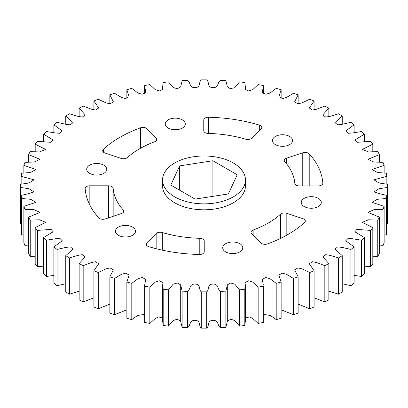 <?xml version="1.0" encoding="UTF-8"?>
<svg xmlns="http://www.w3.org/2000/svg" width="408" height="408" viewBox="0 0 408 408"><rect width="100%" height="100%" fill="white"/><g stroke="black" fill="none" stroke-linecap="round" stroke-linejoin="round"><path stroke-width="0.61" d="M225.649 251.889A10.027 5.788 180 0 1 222.717 247.794A10.027 5.788 180 0 1 228.903 242.444A10.027 5.788 180 0 1 239.833 243.704A10.027 5.788 180 0 1 242.77 247.794A10.027 5.788 180 0 1 236.579 253.144A10.027 5.788 180 0 1 225.649 251.889M202.873 239.098A4.661 2.693 180 0 1 204.235 241.001L204.235 251.782A4.661 2.693 180 0 1 199.395 254.47A118.917 68.656 180 0 1 148.685 246.641A4.661 2.693 180 0 1 146.191 244.259A4.661 2.693 180 0 1 146.814 242.913L156.152 233.575A4.661 2.693 180 0 1 162.328 232.529A90.938 52.505 0 0 0 199.787 238.313A4.661 2.693 180 0 1 202.873 239.098M304.174 206.555A10.027 5.788 180 0 1 301.237 202.46A10.027 5.788 180 0 1 307.428 197.11A10.027 5.788 180 0 1 318.352 198.364A10.027 5.788 180 0 1 321.29 202.46A10.027 5.788 180 0 1 315.103 207.81A10.027 5.788 180 0 1 304.174 206.555M303.955 219.132A4.661 2.693 180 0 1 305.322 221.034A4.661 2.693 180 0 1 304.603 222.472A118.917 68.656 180 0 1 267.51 243.913A4.661 2.693 180 0 1 260.977 242.979L251.644 233.646A4.661 2.693 180 0 1 251.017 232.3A4.661 2.693 180 0 1 253.159 230.036A90.938 52.505 0 0 0 280.566 214.195A4.661 2.693 180 0 1 286.824 213.313L302.991 218.703A4.661 2.693 180 0 1 303.955 219.132M275.436 144.626A10.027 5.788 180 0 1 272.498 140.531A10.027 5.788 180 0 1 278.684 135.181A10.027 5.788 180 0 1 289.614 136.435A10.027 5.788 180 0 1 292.551 140.531A10.027 5.788 180 0 1 286.36 145.88A10.027 5.788 180 0 1 275.436 144.626M308.382 153.219A4.661 2.693 180 0 1 309.213 153.867A118.917 68.656 180 0 1 322.825 183.136A4.661 2.693 180 0 1 322.83 183.243A4.661 2.693 180 0 1 318.163 185.936L299.492 185.936A4.661 2.693 180 0 1 294.836 183.371A90.938 52.505 0 0 0 284.774 161.746A4.661 2.693 180 0 1 284.254 160.512A4.661 2.693 180 0 1 286.584 158.182L302.756 152.791A4.661 2.693 180 0 1 308.382 153.219M168.167 128.03A10.027 5.788 180 0 1 165.23 123.935A10.027 5.788 180 0 1 171.421 118.59A10.027 5.788 180 0 1 182.351 119.845A10.027 5.788 180 0 1 185.283 123.935A10.027 5.788 180 0 1 179.097 129.285A10.027 5.788 180 0 1 168.167 128.03M260.442 125.567A4.661 2.693 180 0 1 261.809 127.474A4.661 2.693 180 0 1 261.186 128.821L251.848 138.154A4.661 2.693 180 0 1 245.672 139.199A90.938 52.505 0 0 0 208.213 133.421A4.661 2.693 180 0 1 203.765 130.728L203.765 119.952A4.661 2.693 180 0 1 208.605 117.259A118.917 68.656 180 0 1 259.315 125.088A4.661 2.693 180 0 1 260.442 125.567M89.648 173.364A10.027 5.788 180 0 1 86.71 169.274A10.027 5.788 180 0 1 92.897 163.924A10.027 5.788 180 0 1 103.826 165.179A10.027 5.788 180 0 1 106.763 169.274A10.027 5.788 180 0 1 100.572 174.619A10.027 5.788 180 0 1 89.648 173.364M146.278 128.194A4.661 2.693 180 0 1 147.023 128.749L156.356 138.088A4.661 2.693 180 0 1 156.983 139.434A4.661 2.693 180 0 1 154.841 141.698A90.938 52.505 0 0 0 127.434 157.539A4.661 2.693 180 0 1 121.176 158.416L105.009 153.026A4.661 2.693 180 0 1 102.678 150.695A4.661 2.693 180 0 1 103.397 149.262A118.917 68.656 180 0 1 140.49 127.821A4.661 2.693 180 0 1 146.278 128.194M118.386 235.294A10.027 5.788 180 0 1 115.449 231.198A10.027 5.788 180 0 1 121.64 225.854A10.027 5.788 180 0 1 132.564 227.108A10.027 5.788 180 0 1 135.502 231.198A10.027 5.788 180 0 1 129.316 236.548A10.027 5.788 180 0 1 118.386 235.294M111.807 186.584A4.661 2.693 180 0 1 113.164 188.363A90.938 52.505 0 0 0 123.226 209.982A4.661 2.693 180 0 1 123.746 211.222A4.661 2.693 180 0 1 121.416 213.552L105.244 218.943A4.661 2.693 180 0 1 98.787 217.867A118.917 68.656 180 0 1 85.175 188.598A4.661 2.693 180 0 1 85.17 188.491A4.661 2.693 180 0 1 89.837 185.798L108.508 185.798A4.661 2.693 180 0 1 111.807 186.584M174.685 196.845A41.458 23.934 0 0 0 219.866 202.031A41.458 23.934 0 0 0 245.458 179.918A41.458 23.934 0 0 0 233.315 162.991A41.458 23.934 0 0 0 188.134 157.804A41.458 23.934 0 0 0 162.542 179.918A41.458 23.934 0 0 0 174.685 196.845M245.458 179.918L245.458 185.864A41.458 23.934 180 0 1 219.866 207.978A41.458 23.934 180 0 1 174.685 202.791A41.458 23.934 180 0 1 162.542 185.864L162.542 179.918M93.906 270.693A183.6 105.998 0 0 0 98.282 272.529L98.282 308.8A183.6 105.998 0 0 1 93.906 306.964L93.906 270.693L98.716 263.762L95.574 261.717L91.331 262.533L83.171 265.674L83.171 301.945L93.906 297.789M109.869 276.874A183.6 105.998 0 0 0 114.551 278.435L114.551 314.706A183.6 105.998 0 0 1 109.869 313.145L109.869 276.874L113.409 269.836L110.068 267.898L105.917 268.857L98.282 272.529M126.862 282.055A183.6 105.998 0 0 0 131.799 283.325L131.799 319.597A183.6 105.998 0 0 1 126.862 318.327L126.862 282.055L129.127 275.012L125.633 273.176L121.569 274.252L114.551 278.435M144.672 285.182L144.697 322.453L144.672 285.182L145.692 279.25L142.122 277.481L138.113 278.654L131.799 283.325M144.697 286.186A183.6 105.998 0 0 0 149.843 287.15L149.843 323.416L155.076 318.638L158.37 316.883L162.685 318.005M162.685 285.182L162.685 321.448L163.185 325.482L163.185 289.216L162.685 285.182L162.945 282.53L159.39 280.77L155.371 281.999L149.843 287.15M163.185 289.216A183.6 105.998 0 0 0 168.479 289.864L168.479 326.13L173.109 320.545L177.164 319.245L180.703 321.02M180.703 285.192L180.703 321.458L182.121 327.379L182.121 291.113L180.703 284.886L177.337 282.994L173.145 284.213L168.479 289.864M182.121 291.113A183.6 105.998 0 0 0 187.501 291.44L187.501 327.706C190.898 325.579 188.929 320.224 195.085 320.341C201.226 320.596 198.303 325.803 201.297 328.124A183.6 105.998 0 0 0 206.703 328.124C209.697 325.803 206.774 320.596 212.915 320.341C219.071 320.224 217.102 325.579 220.499 327.706A183.6 105.998 0 0 0 225.879 327.379L227.297 321.458L227.297 285.192L225.879 291.113L225.879 327.379M201.297 328.124L201.297 291.853C198.303 289.532 201.226 284.33 195.085 284.07C188.929 283.958 190.898 289.308 187.501 291.44M201.297 291.853A183.6 105.998 0 0 0 206.703 291.853L206.703 328.124M220.499 327.706L220.499 291.44C217.102 289.308 219.071 283.958 212.915 284.07C206.774 284.33 209.697 289.532 206.703 291.853M220.499 291.44A183.6 105.998 0 0 0 225.879 291.113M227.297 321.02L230.836 319.245L234.891 320.545L239.522 326.13L239.522 289.864L234.855 284.213L230.663 282.994L227.297 284.886L227.297 285.192M239.522 289.864A183.6 105.998 0 0 0 244.815 289.216L244.815 325.482L245.315 321.448L245.315 285.182L244.815 289.216M245.315 318.005L249.63 316.883L252.924 318.638L258.157 323.416L258.157 287.15L252.629 281.999L248.61 280.77L245.055 282.53L245.315 285.182M258.157 287.15A183.6 105.998 0 0 0 263.303 286.186L263.303 322.453L263.303 286.186M263.328 314.339L270.514 315.512L276.201 319.597L276.201 283.325L269.887 278.654L265.878 277.481L262.308 279.25L263.328 285.182M276.201 283.325A183.6 105.998 0 0 0 281.137 282.055L281.137 318.327A183.6 105.998 0 0 1 276.201 319.597M281.137 309.81L293.449 314.706L293.449 278.435L286.431 274.252L282.367 273.176L278.873 275.012L281.137 282.055M293.449 278.435A183.6 105.998 0 0 0 298.131 276.874L298.131 313.145A183.6 105.998 0 0 1 293.449 314.706M298.131 304.098L309.718 308.8L309.718 272.529L302.083 268.857L297.932 267.898L294.591 269.836L298.131 276.874M309.718 272.529A183.6 105.998 0 0 0 314.094 270.693L314.094 306.964A183.6 105.998 0 0 1 309.718 308.8M314.094 297.789L324.829 301.945L324.829 265.674L316.669 262.533L312.426 261.717L309.284 263.762L314.094 270.693M324.829 265.674A183.6 105.998 0 0 0 328.848 263.588L328.848 299.855A183.6 105.998 0 0 1 324.829 301.945M328.848 291.134L338.615 294.214L338.615 257.948L330.031 255.352L325.701 254.689L322.794 256.841L328.848 263.588M338.615 257.948A183.6 105.998 0 0 0 342.236 255.627L342.236 291.893A183.6 105.998 0 0 1 338.615 294.214M342.236 283.728L350.931 285.697L350.931 249.426L342.021 247.396L337.62 246.901L334.983 249.155L342.236 255.627M350.931 249.426A183.6 105.998 0 0 0 354.108 246.901L354.108 283.167A183.6 105.998 0 0 1 350.931 285.697M354.108 275.369L361.631 276.481L361.631 240.21L352.507 238.751L348.06 238.44L345.714 240.776L354.108 246.901M361.631 240.21A183.6 105.998 0 0 0 364.339 237.507L364.339 273.778A183.6 105.998 0 0 1 361.631 276.481M364.339 266.189L370.607 266.669L370.607 230.403L356.908 229.398L354.868 231.8L364.339 237.507M370.607 230.403A183.6 105.998 0 0 0 372.81 227.547L372.81 263.818A183.6 105.998 0 0 1 370.607 266.669M372.81 256.331L377.757 256.372L377.757 220.101L368.516 219.795L362.345 222.324L372.81 227.547M377.757 220.101A183.6 105.998 0 0 0 379.43 217.132L379.43 253.404A183.6 105.998 0 0 1 377.757 256.372M379.43 245.912L383.005 245.698L383.005 209.431L373.861 209.681L368.067 212.446L379.43 217.132M383.005 209.431A183.6 105.998 0 0 0 384.132 206.377L384.132 242.643A183.6 105.998 0 0 1 383.005 245.698M384.132 235.044L386.289 234.768L386.289 198.497L377.339 199.298L371.974 202.291L384.132 206.377M386.289 198.497A183.6 105.998 0 0 0 386.855 195.391L386.855 231.662A183.6 105.998 0 0 1 386.289 234.768M386.855 223.839L387.58 223.696L387.58 187.425L378.94 188.751L374.014 191.923L380.021 193.81L386.855 195.391M387.58 187.425A183.6 105.998 0 0 0 387.6 185.864A183.6 105.998 0 0 0 387.58 184.304L378.94 182.978L374.014 179.806L386.855 176.338A183.6 105.998 0 0 0 386.289 173.232L377.339 172.436L371.974 169.442L384.132 165.357A183.6 105.998 0 0 0 383.005 162.302L373.861 162.047L368.067 159.283L379.43 154.596A183.6 105.998 0 0 0 377.757 151.628L368.516 151.939L362.345 149.404L372.81 144.182A183.6 105.998 0 0 0 370.607 141.331L356.908 142.336L354.868 139.929L364.339 134.222A183.6 105.998 0 0 0 361.631 131.519L352.507 132.977L348.06 133.289L345.714 130.953L354.108 124.833A183.6 105.998 0 0 0 350.931 122.303L342.021 124.333L337.62 124.828L334.983 122.579L342.236 116.107A183.6 105.998 0 0 0 338.615 113.786L330.031 116.382L325.701 117.045L322.794 114.888L328.848 108.146A183.6 105.998 0 0 0 324.829 106.054L316.669 109.201L312.426 110.017L309.284 107.972L314.094 101.036A183.6 105.998 0 0 0 309.718 99.2L302.083 102.872L297.932 103.831L294.591 101.893L298.131 94.855A183.6 105.998 0 0 0 293.449 93.294L286.431 97.476L282.367 98.558L278.873 96.716L281.137 89.673A183.6 105.998 0 0 0 276.201 88.403L269.887 93.075L265.878 94.248L262.308 92.483L263.328 86.552L263.328 93.662M20.4 185.864A183.6 105.998 0 0 0 20.42 187.425L20.42 223.696A183.6 105.998 0 0 1 20.4 222.136L20.4 185.864A183.6 105.998 0 0 1 20.42 184.304L29.06 182.978L33.986 179.806L21.145 176.338A183.6 105.998 0 0 1 21.711 173.232L30.661 172.436L36.026 169.442L23.868 165.357A183.6 105.998 0 0 1 24.995 162.302L34.139 162.047L39.933 159.283L28.57 154.596A183.6 105.998 0 0 1 30.243 151.628L39.484 151.939L45.655 149.404L35.19 144.182A183.6 105.998 0 0 1 37.393 141.331L51.092 142.336L53.132 139.929L43.661 134.222A183.6 105.998 0 0 1 46.369 131.519L55.493 132.977L59.94 133.289L62.286 130.953L53.892 124.833A183.6 105.998 0 0 1 57.069 122.303L65.979 124.333L70.38 124.828L73.017 122.579L65.764 116.107A183.6 105.998 0 0 1 69.386 113.786L77.969 116.382L82.299 117.045L85.206 114.888L79.152 108.146A183.6 105.998 0 0 1 83.171 106.054L91.331 109.201L95.574 110.017L98.716 107.972L93.906 101.036A183.6 105.998 0 0 1 98.282 99.2L105.917 102.872L110.068 103.831L113.409 101.893L109.869 94.855A183.6 105.998 0 0 1 114.551 93.294L121.569 97.476L125.633 98.558L129.127 96.716L126.862 89.673A183.6 105.998 0 0 1 131.799 88.403L138.113 93.075L142.122 94.248L145.692 92.483L144.697 85.547A183.6 105.998 0 0 1 149.843 84.584L155.371 89.734L159.39 90.959L162.945 89.199L162.685 86.552L163.185 82.518A183.6 105.998 0 0 1 168.479 81.87L173.145 87.521L177.337 88.735L180.703 86.848L182.121 80.621A183.6 105.998 0 0 1 187.501 80.294C190.898 82.421 188.929 87.776 195.085 87.659C201.226 87.404 198.303 82.197 201.297 79.876A183.6 105.998 0 0 1 206.703 79.876C209.697 82.197 206.774 87.404 212.915 87.659C219.071 87.776 217.102 82.421 220.499 80.294A183.6 105.998 0 0 1 225.879 80.621L227.297 86.542L230.27 88.704L234.768 87.664L239.522 81.87A183.6 105.998 0 0 1 244.815 82.518L245.315 86.552L245.055 89.199L248.61 90.959L252.629 89.734L258.157 84.584A183.6 105.998 0 0 1 263.303 85.547L263.328 86.552M21.145 195.391A183.6 105.998 0 0 0 21.711 198.497L21.711 234.768A183.6 105.998 0 0 1 21.145 231.662L21.145 195.391L27.979 193.81L33.986 191.923L29.06 188.751L20.42 187.425M23.868 206.377A183.6 105.998 0 0 0 24.995 209.431L24.995 245.698A183.6 105.998 0 0 1 23.868 242.643L23.868 206.377L36.026 202.291L30.661 199.298L21.711 198.497M28.57 217.132A183.6 105.998 0 0 0 30.243 220.101L30.243 256.372A183.6 105.998 0 0 1 28.57 253.404L28.57 217.132L39.933 212.446L34.139 209.681L24.995 209.431M35.19 227.547A183.6 105.998 0 0 0 37.393 230.403L37.393 266.669A183.6 105.998 0 0 1 35.19 263.818L35.19 227.547L45.655 222.324L39.484 219.795L30.243 220.101M43.661 237.507A183.6 105.998 0 0 0 46.369 240.21L46.369 276.481A183.6 105.998 0 0 1 43.661 273.778L43.661 237.507L53.132 231.8L51.092 229.398L37.393 230.403M53.892 246.901A183.6 105.998 0 0 0 57.069 249.426L57.069 285.697A183.6 105.998 0 0 1 53.892 283.167L53.892 246.901L62.286 240.776L59.94 238.44L55.493 238.751L46.369 240.21M65.764 255.627A183.6 105.998 0 0 0 69.386 257.948L69.386 294.214A183.6 105.998 0 0 1 65.764 291.893L65.764 255.627L73.017 249.155L70.38 246.901L65.979 247.396L57.069 249.426M83.171 301.945A183.6 105.998 0 0 1 79.152 299.855L79.152 263.588L85.206 256.841L82.299 254.689L77.969 255.352L69.386 257.948M79.152 263.588A183.6 105.998 0 0 0 83.171 265.674M69.386 294.214L79.152 291.134M57.069 285.697L65.764 283.728M46.369 276.481L53.892 275.369M37.393 266.669L43.661 266.189M30.243 256.372L35.19 256.331M24.995 245.698L28.57 245.912M21.711 234.768L23.868 235.044M20.42 223.696L21.145 223.839M387.58 223.696A183.6 105.998 0 0 0 387.6 222.136L387.6 185.864M258.157 323.416A183.6 105.998 0 0 0 263.303 322.453M239.522 326.13A183.6 105.998 0 0 0 244.815 325.482M182.121 327.379A183.6 105.998 0 0 0 187.501 327.706M163.185 325.482A183.6 105.998 0 0 0 168.479 326.13M144.697 322.453A183.6 105.998 0 0 0 149.843 323.416M131.799 319.597L137.486 315.512L144.672 314.339M114.551 314.706L126.862 309.81M98.282 308.8L109.869 304.098M386.855 184.161L386.855 176.338M384.132 172.956L384.132 165.357M379.43 162.088L379.43 154.596M372.81 151.669L372.81 144.182M364.339 141.811L364.339 134.222M354.108 132.631L354.108 124.833M342.236 124.272L342.236 116.107M328.848 116.867L328.848 108.146M314.094 110.211L314.094 101.036M298.131 103.902L298.131 94.855M281.137 98.19L281.137 89.673M126.862 89.673L126.862 98.19M109.869 94.855L109.869 103.902M93.906 101.036L93.906 110.211M79.152 108.146L79.152 116.867M65.764 116.107L65.764 124.272M53.892 124.833L53.892 132.631M43.661 134.222L43.661 141.811M35.19 144.182L35.19 151.669M28.57 154.596L28.57 162.088M23.868 165.357L23.868 172.956M21.145 176.338L21.145 184.161M212.905 160.737L237.226 174.777L228.322 193.963L195.095 199.099L170.774 185.059L179.678 165.872L212.905 160.737L212.905 196.345M179.678 165.872L179.678 190.199M309.213 153.867L309.213 185.936M147.023 128.749L147.023 144.947M113.164 188.363L113.164 216.301M123.226 209.982L123.226 212.456M108.508 185.798L108.508 217.857M89.837 185.798L89.837 205.086M156.356 138.088L156.356 140.78M140.49 127.821L140.49 148.288M103.397 149.262L103.397 152.133M259.315 125.088L259.315 130.688M208.605 117.259L208.605 133.431M286.584 158.182L286.584 163.889M302.756 152.791L302.756 185.936M286.824 213.313L286.824 235.136M280.566 214.195L280.566 238.399M253.159 230.036L253.159 235.161M302.991 218.703L302.991 223.91M199.787 238.313L199.787 254.47M162.328 232.529L162.328 250.17M156.152 233.575L156.152 248.722M146.814 242.913L146.814 245.606M144.672 86.552L144.672 93.662M162.685 86.552L162.685 89.995M180.703 86.542L180.703 86.981M227.297 86.542L227.297 86.981M245.315 86.552L245.315 89.995M227.297 285.432L227.297 321.152M180.703 321.152L180.703 285.432"/></g></svg>
